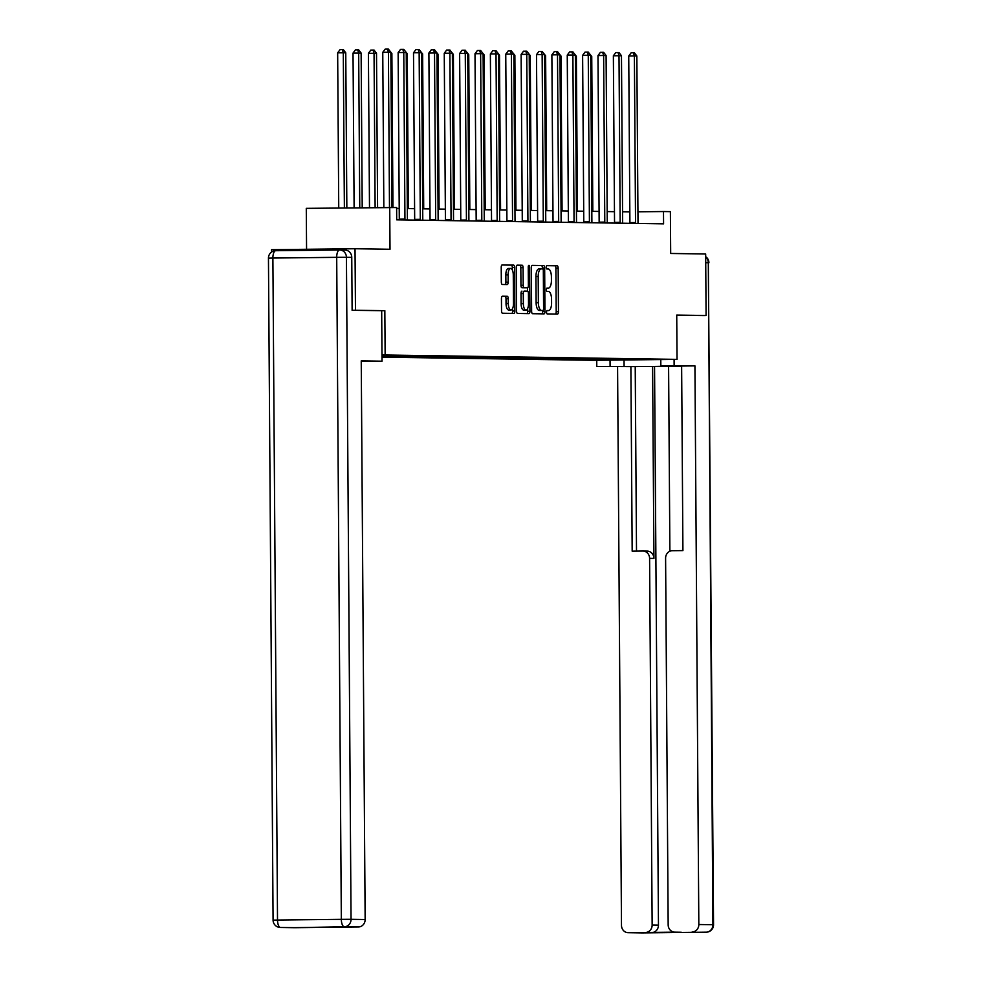<?xml version="1.0" encoding="UTF-8"?>
<svg xmlns="http://www.w3.org/2000/svg" width="982" height="982" viewBox="0 0 982 982"><rect width="100%" height="100%" fill="white"/><g stroke="black" fill="none" stroke-linecap="round" stroke-linejoin="round"><path stroke-width="1.47" d="M546.544 312.215A1.694 0.675 89.4 0 0 547.232 313.921L557.506 314.068A2.418 0.97 89.4 0 0 557.518 314.068A2.418 0.97 89.4 0 0 558.463 311.662L558.157 268.184A2.418 0.97 89.4 0 0 557.175 265.754L546.888 265.606A1.694 0.675 89.4 0 0 546.225 267.288A1.694 0.675 89.4 0 0 546.913 268.982L548.251 269.007A7.733 3.093 89.4 0 1 551.393 276.777L551.418 280.41A7.733 3.093 89.4 0 1 548.41 288.082L547.048 288.07A1.694 0.675 89.4 0 0 546.385 289.751A1.694 0.675 89.4 0 0 547.072 291.445L548.398 291.47A7.733 3.093 89.4 0 1 551.553 299.24L551.577 302.873A7.733 3.093 89.4 0 1 548.57 310.558A7.733 3.093 89.4 0 1 548.533 310.558L547.207 310.533A1.694 0.675 89.4 0 0 547.195 310.533A1.694 0.675 89.4 0 0 546.544 312.215M502.391 296.22L502.391 296.22A2.418 0.97 89.4 0 0 501.446 298.614L501.532 310.815A2.418 0.97 89.4 0 0 502.514 313.246L513.93 313.418A2.418 0.97 89.4 0 0 513.942 313.418A2.418 0.97 89.4 0 0 514.875 311.012L514.58 267.534A2.418 0.97 89.4 0 0 513.586 265.103L502.183 264.931A2.418 0.97 89.4 0 0 502.17 264.931A2.418 0.97 89.4 0 0 501.225 267.337L501.336 282.067A2.418 0.97 89.4 0 0 502.318 284.498L507.203 284.571A2.418 0.97 89.4 0 0 508.148 282.165L508.099 274.862A6.457 2.59 89.4 0 1 510.615 268.442A6.457 2.59 89.4 0 1 513.279 274.935L513.476 303.561A6.457 2.59 89.4 0 1 510.959 309.993A6.457 2.59 89.4 0 1 508.295 303.487L508.259 298.712A2.418 0.97 89.4 0 0 507.277 296.294L502.379 296.22M703.051 315.553L706.095 315.517L705.665 253.994L670.681 253.466L670.387 211.633L663.488 211.535L663.574 223.835L396.703 219.833L396.618 207.533L306.286 208.356L306.568 249.281M339.932 250.005L344.928 250.079A7.39 6.764 90.9 0 1 345.099 250.079A7.39 6.764 90.9 0 1 351.752 257.382L352.121 310.3L384.834 310.705L355.459 310.263L355.03 248.741L390.014 249.268L389.719 207.423M384.834 310.705L385.14 355.005L677.04 359.375L593.594 360.308L382.01 357.141M706.095 315.517L676.733 315.075L677.04 359.375M531.618 311.269A2.418 0.97 89.4 0 0 532.6 313.7L544.016 313.872A2.418 0.97 89.4 0 0 544.028 313.872A2.418 0.97 89.4 0 0 544.961 311.466L544.654 267.988A2.418 0.97 89.4 0 0 543.672 265.557L532.256 265.385A2.418 0.97 89.4 0 0 531.311 267.779L531.618 311.269M529.617 267.03L529.924 311.245A2.418 0.97 89.4 0 1 528.979 313.639A2.418 0.97 89.4 0 0 528.979 313.639L517.551 313.467A2.418 0.97 89.4 0 1 516.569 311.036L516.274 267.558A2.418 0.97 89.4 0 1 517.207 265.152A2.418 0.97 89.4 0 0 517.207 265.152L522.105 265.226A2.418 0.97 89.4 0 1 523.087 267.656L523.21 285.296A2.418 0.97 89.4 0 0 524.192 287.726L527.432 287.775A2.418 0.97 89.4 0 0 527.444 287.775A2.418 0.97 89.4 0 0 528.39 285.369L528.255 267.018L529.617 267.03A1.694 0.675 89.4 0 0 528.917 265.336A1.694 0.675 89.4 0 0 528.255 267.018M271.609 252.043L271.584 249.674L355.03 248.741M355.459 310.263L352.415 310.3M381.998 355.042L385.14 355.005M381.998 355.558L649.212 359.596L589.949 359.829L382.01 356.515M383.815 355.545L382.943 356.515M393.205 355.766L392.407 356.65M399.183 355.766L398.311 356.736M408.573 356L407.776 356.883M414.564 356L413.692 356.969M423.942 356.233L423.156 357.117M429.932 356.233L429.06 357.202M439.322 356.454L438.524 357.338M445.312 356.466L444.441 357.436M454.691 356.687L453.893 357.571M460.681 356.687L459.809 357.657M470.071 356.92L469.273 357.804M476.061 356.92L475.19 357.89M485.439 357.153L484.642 358.037M491.43 357.153L490.558 358.123M500.82 357.374L500.022 358.258M506.81 357.387L505.926 358.356M516.188 357.608L515.39 358.491M522.178 357.608L521.307 358.577M531.569 357.841L530.771 358.725M537.547 357.841L536.675 358.811M546.937 358.074L546.139 358.958M552.927 358.074L552.056 359.044M562.305 358.295L561.52 359.179M568.296 358.307L567.424 359.277M577.686 358.528L576.888 359.412M583.676 358.54L582.805 359.498M593.054 358.761L592.256 359.645M599.045 358.761L598.173 359.731M615.432 358.982L614.928 359.989M629.83 211.903L622.563 211.805M614.45 211.682L607.183 211.572M599.081 211.449L591.815 211.339M583.713 211.216L576.434 211.105M568.332 210.983L561.066 210.885M552.964 210.762L545.685 210.651M537.584 210.529L530.317 210.418M522.215 210.295L514.949 210.185M506.835 210.062L499.568 209.964M491.466 209.841L484.2 209.731M476.098 209.608L468.819 209.497M460.718 209.375L453.451 209.264M445.349 209.141L438.07 209.043M429.969 208.921L422.702 208.81M414.6 208.687L407.321 208.577M399.22 208.454L396.63 208.417M663.488 211.535L637.932 211.817M629.744 223.331L629.671 211.903M555.468 314.044A2.418 0.97 89.4 0 0 556.205 311.687L555.898 268.209A2.418 0.97 89.4 0 0 554.916 265.778L546.716 265.656M542.408 268.921L542.408 268.012A2.418 0.97 89.4 0 0 541.426 265.582L532.048 265.435M541.966 313.835A2.418 0.97 89.4 0 0 542.702 311.49L542.702 310.472M541.168 268.896L538.983 268.921A7.733 3.093 89.4 0 0 538.946 268.921A7.733 3.093 89.4 0 0 535.939 276.605L536.123 302.702A7.733 3.093 89.4 0 0 539.265 310.472L542.936 310.472A1.694 0.675 89.4 0 0 542.936 310.472A1.694 0.675 89.4 0 0 543.586 308.79L543.328 270.627A1.694 0.675 89.4 0 0 542.641 268.921L541.229 268.896A7.733 3.093 89.4 0 0 541.205 268.896A7.733 3.093 89.4 0 0 538.185 276.58L538.369 302.677A7.733 3.093 89.4 0 0 541.524 310.447L540.665 310.496A1.694 0.675 89.4 0 0 540.677 310.496A1.694 0.675 89.4 0 0 540.689 310.496M517.011 265.214L522.105 265.226M525.186 287.8L527.444 287.775L525.186 287.8A2.418 0.97 89.4 0 0 525.198 287.8L521.945 287.751A2.418 0.97 89.4 0 1 520.951 285.32L520.828 267.681A2.418 0.97 89.4 0 0 519.846 265.25M527.506 287.775L527.53 291.163M527.653 308.557L527.665 311.269L529.924 311.245M523.345 303.598A6.457 2.59 89.4 0 0 525.996 310.091A6.457 2.59 89.4 0 0 528.512 303.671L528.439 293.581A2.418 0.97 89.4 0 0 527.457 291.151L524.216 291.102A2.418 0.97 89.4 0 0 524.204 291.102A2.418 0.97 89.4 0 0 523.271 293.508L523.345 303.598L521.086 303.622A6.457 2.59 89.4 0 0 523.75 310.116L525.996 310.091M521.958 291.138L521.97 291.138A2.418 0.97 89.4 0 0 521.958 291.138A2.418 0.97 89.4 0 0 521.012 293.532L523.271 293.508M521.086 303.622L521.012 293.532M526.929 313.614A2.418 0.97 89.4 0 0 527.665 311.269M510.959 309.993L508.701 310.017A6.457 2.59 89.4 0 1 506.037 303.512L506.012 298.749A2.418 0.97 89.4 0 0 505.03 296.319L502.183 296.269M510.615 268.442L508.357 268.467A6.457 2.59 89.4 0 0 505.84 274.886L508.099 274.862M505.153 284.547A2.418 0.97 89.4 0 0 505.89 282.202L505.84 274.886M512.334 270.025L512.322 267.558A2.418 0.97 89.4 0 0 511.34 265.128L501.962 264.993M511.88 313.381A2.418 0.97 89.4 0 0 512.629 311.036L512.604 308.458M592.821 211.351L591.741 56.49L590.734 56.477M589.188 53.298L591.741 56.49M635.489 223.417A2.467 0.982 89.4 0 0 635.538 222.558L634.384 55.949L636.839 55.986L638.005 222.595A2.467 0.982 89.4 0 0 638.067 223.454M629.867 223.331A2.467 0.982 89.4 0 0 629.904 222.619L628.738 56.011L634.384 55.949L633.402 52.782L634.384 52.795L636.839 55.986M628.738 56.011L631.144 52.807L633.402 52.782M660.788 359.559L660.837 365.709L694.937 365.881L698.828 924.516L712.92 924.725L708.304 262.722L705.727 262.685M660.837 365.709L677.138 366.016L655.117 366.421L596.786 366.433L630.886 366.593L632.175 551.16L642.768 551.049A7.39 6.764 -89.1 0 1 642.94 551.049A7.39 6.764 -89.1 0 1 649.593 558.353L652.146 925.044L658.456 925.13A7.39 6.764 90.9 0 1 651.741 932.593L681.287 932.262A7.39 6.764 90.9 0 1 681.127 932.262A7.39 6.764 90.9 0 1 680.956 932.262M668.595 366.335L630.886 366.593M681.631 366.139L668.595 366.286L669.884 551.233M617.58 366.74L621.483 925.375A7.39 6.764 -89.1 0 0 628.136 932.691A7.39 6.764 -89.1 0 0 628.296 932.691L674.978 932.163A7.39 6.764 -89.1 0 1 674.818 932.163A7.39 6.764 -89.1 0 1 668.165 924.86L665.6 558.169A7.39 6.764 -89.1 0 1 672.314 550.718L682.92 550.595L681.631 366.028L694.937 365.881M674.094 359.412L674.131 365.562M596.737 360.271L596.786 366.433M610.043 360.124L610.092 366.274M628.296 932.691L645.432 932.495A7.39 6.764 -89.1 0 0 652.146 925.044M692.114 931.979A7.39 6.764 -89.1 0 0 698.828 924.516M703.345 315.553L676.733 315.161M652.588 366.458L653.926 558.414L649.593 558.353M654.552 366.495L658.456 925.13M635.219 366.654L636.508 551.111M643.1 551.049L647.113 551.111A7.39 6.764 90.9 0 1 647.273 551.111A7.39 6.764 90.9 0 1 653.926 558.414M361.241 361.229L382.035 361.192L361.241 360.873L365.144 919.52A7.39 6.764 90.9 0 1 358.43 926.971L341.294 927.168A7.39 6.764 90.9 0 1 341.122 927.168A7.39 6.764 90.9 0 1 340.963 927.168M381.679 310.742L382.035 361.192M313.172 927.315A7.39 6.764 90.9 0 1 311.748 927.499L294.612 927.695A7.39 6.764 90.9 0 1 294.44 927.695A7.39 6.764 90.9 0 1 294.281 927.683M341.294 927.168L311.748 927.499M577.453 211.13L576.36 56.269L575.354 56.244M573.807 53.077L576.36 56.269M562.072 210.897L560.992 56.035L559.986 56.023M558.439 52.844L560.992 56.035M620.108 223.184A2.467 0.982 89.4 0 0 620.17 222.337L619.004 55.728L621.471 55.765L622.637 222.374A2.467 0.982 89.4 0 0 622.698 223.221M614.499 223.098A2.467 0.982 89.4 0 0 614.536 222.398L613.369 55.79L619.004 55.728L618.034 52.549L619.016 52.574L621.471 55.765M613.369 55.79L615.775 52.574L618.034 52.549M604.74 222.951A2.467 0.982 89.4 0 0 604.789 222.104L603.635 55.495L606.09 55.532L607.257 222.141A2.467 0.982 89.4 0 0 607.33 222.988M599.118 222.865A2.467 0.982 89.4 0 0 599.155 222.165L597.989 55.557L603.635 55.495L602.653 52.328L603.648 52.341L606.09 55.532M597.989 55.557L600.407 52.353L602.653 52.328M546.704 210.664L545.624 55.802L544.605 55.79M543.071 52.611L545.624 55.802M531.323 210.43L530.243 55.569L529.237 55.557M527.69 52.377L530.243 55.569M515.955 210.209L514.875 55.348L513.856 55.323M512.322 52.156L514.875 55.348M589.372 222.718A2.467 0.982 89.4 0 0 589.421 221.871L588.255 55.262L590.722 55.299L591.888 221.907A2.467 0.982 89.4 0 0 591.95 222.767M583.75 222.644A2.467 0.982 89.4 0 0 583.787 221.932L582.621 55.323L588.255 55.262L587.285 52.095L588.267 52.107L590.722 55.299M582.621 55.323L585.027 52.12L587.285 52.095M573.991 222.497A2.467 0.982 89.4 0 0 574.053 221.637L572.887 55.029L575.354 55.066L576.508 221.674A2.467 0.982 89.4 0 0 576.581 222.533M568.369 222.411A2.467 0.982 89.4 0 0 568.406 221.699L567.252 55.09L572.887 55.029L571.905 51.862L572.899 51.874L575.354 55.066M567.252 55.09L569.658 51.886L571.905 51.862M558.623 222.263A2.467 0.982 89.4 0 0 558.672 221.416L557.506 54.808L559.973 54.845L561.139 221.453A2.467 0.982 89.4 0 0 561.201 222.3M553.001 222.178A2.467 0.982 89.4 0 0 553.038 221.478L551.872 54.869L557.506 54.808L556.536 51.629L557.518 51.653L559.973 54.845M551.872 54.869L554.278 51.653L556.536 51.629M500.575 209.976L499.494 55.115L498.488 55.102M496.941 51.923L499.494 55.115M543.242 222.03A2.467 0.982 89.4 0 0 543.304 221.183L542.138 54.575L544.605 54.611L545.759 221.22A2.467 0.982 89.4 0 0 545.832 222.067M537.62 221.944A2.467 0.982 89.4 0 0 537.657 221.245L536.503 54.636L542.138 54.575L541.168 51.408L542.15 51.42L544.605 54.611M536.503 54.636L538.909 51.432L541.168 51.408M485.206 209.743L484.126 54.882L483.119 54.869M481.573 51.69L484.126 54.882M527.874 221.797A2.467 0.982 89.4 0 0 527.923 220.95L526.757 54.341L529.224 54.378L530.39 220.987A2.467 0.982 89.4 0 0 530.452 221.846M522.252 221.711A2.467 0.982 89.4 0 0 522.289 221.011L521.123 54.403L526.757 54.341L525.787 51.174L526.769 51.187L529.224 54.378M521.123 54.403L523.529 51.199L525.787 51.174M469.826 209.51L468.745 54.648L467.739 54.636M466.192 51.457L468.745 54.648M512.494 221.576A2.467 0.982 89.4 0 0 512.555 220.717L511.389 54.108L513.856 54.145L515.022 220.754A2.467 0.982 89.4 0 0 515.084 221.613M506.884 221.49A2.467 0.982 89.4 0 0 506.921 220.778L505.755 54.17L511.389 54.108L510.419 50.941L511.401 50.954L513.856 54.145M505.755 54.17L508.16 50.966L510.419 50.941M454.457 209.289L453.377 54.427L452.371 54.403M450.824 51.224L453.377 54.427M497.125 221.343A2.467 0.982 89.4 0 0 497.174 220.484L496.02 53.887L498.475 53.924L499.642 220.52A2.467 0.982 89.4 0 0 499.715 221.38M491.503 221.257A2.467 0.982 89.4 0 0 491.54 220.557L490.374 53.949L496.02 53.887L495.038 50.708L496.033 50.733L498.475 53.924M490.374 53.949L492.792 50.733L495.038 50.708M439.089 209.056L437.997 54.194L436.99 54.182M435.443 51.003L437.997 54.194M481.745 221.11A2.467 0.982 89.4 0 0 481.806 220.263L480.64 53.654L483.107 53.691L484.273 220.299A2.467 0.982 89.4 0 0 484.335 221.146M476.135 221.024A2.467 0.982 89.4 0 0 476.172 220.324L475.006 53.715L480.64 53.654L479.67 50.487L480.652 50.499L483.107 53.691M475.006 53.715L477.412 50.512L479.67 50.487M423.708 208.822L422.628 53.961L421.622 53.949M420.075 50.769L422.628 53.961M466.376 220.876A2.467 0.982 89.4 0 0 466.438 220.029L465.272 53.421L467.727 53.458L468.893 220.066A2.467 0.982 89.4 0 0 468.966 220.913M460.754 220.79A2.467 0.982 89.4 0 0 460.791 220.091L459.625 53.482L465.272 53.421L464.29 50.254L465.284 50.266L467.727 53.458M459.625 53.482L462.043 50.278L464.29 50.254M408.34 208.589L407.26 53.728L406.241 53.715M404.707 50.536L407.26 53.728M451.008 220.655A2.467 0.982 89.4 0 0 451.057 219.796L449.891 53.188L452.358 53.224L453.524 219.833A2.467 0.982 89.4 0 0 453.586 220.692M445.386 220.569A2.467 0.982 89.4 0 0 445.423 219.858L444.257 53.249L449.891 53.188L448.921 50.021L449.903 50.033L452.358 53.224M444.257 53.249L446.663 50.045L448.921 50.021M392.96 207.472L391.879 53.507L390.873 53.482M389.326 50.303L391.879 53.507M435.627 220.422A2.467 0.982 89.4 0 0 435.689 219.563L434.523 52.954L436.99 52.991L438.144 219.6A2.467 0.982 89.4 0 0 438.218 220.459M430.006 220.336A2.467 0.982 89.4 0 0 430.042 219.637L428.888 53.028L434.523 52.954L433.541 49.787L434.535 49.8L436.99 52.991M428.888 53.028L431.294 49.812L433.541 49.787M377.579 207.558L376.511 53.273L368.41 53.298L369.49 207.656M368.41 53.298L370.815 50.094L373.074 50.07L374.044 53.237L375.124 207.595M373.074 50.07L374.056 50.082L376.511 53.273M420.259 220.189A2.467 0.982 89.4 0 0 420.308 219.342L419.142 52.733L421.609 52.77L422.776 219.379A2.467 0.982 89.4 0 0 422.837 220.226M414.637 220.103A2.467 0.982 89.4 0 0 414.674 219.403L413.508 52.795L419.142 52.733L418.172 49.566L419.154 49.579L421.609 52.77M413.508 52.795L415.914 49.591L418.172 49.566M362.211 207.73L361.13 53.04L353.029 53.065L354.109 207.828M353.029 53.065L355.435 49.861L357.693 49.837L358.675 53.003L359.756 207.767M357.693 49.837L358.675 49.849L361.13 53.04M404.879 219.956A2.467 0.982 89.4 0 0 404.94 219.109L403.774 52.5L406.241 52.537L407.395 219.146A2.467 0.982 89.4 0 0 407.469 219.993M399.257 219.87A2.467 0.982 89.4 0 0 399.293 219.17L398.14 52.562L403.774 52.5L402.804 49.333L403.786 49.346L406.241 52.537M398.14 52.562L400.546 49.358L402.804 49.333M346.842 207.902L345.762 52.807L337.661 52.832L338.741 208M337.661 52.832L340.067 49.628L342.325 49.603L343.295 52.77L344.375 207.939M342.325 49.603L343.307 49.616L345.762 52.807M389.486 207.435L388.406 52.267L390.861 52.304L391.953 207.46M383.839 207.497L382.759 52.328L388.406 52.267L387.424 49.1L388.406 49.112L390.861 52.304M382.759 52.328L385.165 49.125L387.424 49.1M554.916 265.778L557.175 265.754M555.898 268.209L558.157 268.184M556.205 311.687L558.463 311.662M541.426 265.582L543.672 265.557M542.408 268.012L544.654 267.988M542.702 311.49L544.961 311.466M535.939 276.605L538.185 276.58M536.123 302.702L538.369 302.677M539.265 310.472L541.524 310.447M520.828 267.681L523.087 267.656M520.951 285.32L523.21 285.296M521.945 287.751L524.192 287.726M505.03 296.319L507.277 296.294M506.012 298.749L508.259 298.712M506.037 303.512L508.295 303.487M505.89 282.202L508.148 282.165M511.34 265.128L513.586 265.103M512.322 267.558L514.58 267.534M512.629 311.036L514.875 311.012M635.538 222.558L629.904 222.619M674.978 932.163L681.287 932.262M651.741 932.593L645.432 932.495M624.036 359.964L624.086 366.495M706.205 932.188A7.39 2.958 89.4 0 0 706.242 932.188A7.39 7.39 0 0 0 713.546 924.749L712.92 924.725A7.39 6.764 90.9 0 1 706.205 932.188M628.136 932.691L642.228 932.9A7.39 7.39 0 0 0 642.424 932.9A7.39 2.958 -90.6 0 1 642.388 932.9L706.242 932.188M705.69 256.965A7.39 6.764 90.9 0 1 708.304 262.722L713.546 924.749M351.752 257.382L346.425 257.309A7.39 6.764 -89.1 0 0 339.772 249.993A7.39 6.764 -89.1 0 0 339.612 249.993L275.758 250.705A7.39 2.958 89.4 0 1 275.795 250.705L339.551 249.993M345.099 250.079L339.772 249.993A7.39 7.39 0 0 0 339.576 249.993A7.39 2.958 -90.6 0 1 339.612 249.993A7.39 2.958 -90.6 0 0 336.703 257.333L346.425 257.309L351.053 919.312L341.331 919.336L336.703 257.333L272.886 258.045L277.513 920.048L341.331 919.336A7.39 2.958 89.4 0 0 344.338 926.763L294.612 927.695M358.43 926.971L344.338 926.763A7.39 6.764 -89.1 0 0 351.053 919.312L365.144 919.52M280.521 927.474A7.39 2.958 -90.6 0 1 277.513 920.048L273.082 920.146A7.39 7.39 0 0 0 280.349 927.474A7.39 6.764 -89.1 0 0 280.521 927.474M268.454 258.143L272.886 258.045A7.39 2.958 89.4 0 1 275.758 250.705A7.39 7.39 0 0 0 268.454 258.143L273.082 920.146M620.17 222.337L614.536 222.398M604.789 222.104L599.155 222.165M589.421 221.871L583.787 221.932M574.053 221.637L568.406 221.699M558.672 221.416L553.038 221.478M543.304 221.183L537.657 221.245M527.923 220.95L522.289 221.011M512.555 220.717L506.921 220.778M497.174 220.484L491.54 220.557M481.806 220.263L476.172 220.324M466.438 220.029L460.791 220.091M451.057 219.796L445.423 219.858M435.689 219.563L430.042 219.637M420.308 219.342L414.674 219.403M404.94 219.109L399.293 219.17M538.946 268.921L541.205 268.896M708.918 262.746A7.39 7.39 0 0 0 705.69 256.695M647.273 551.111L642.94 551.049M674.818 932.163L681.127 932.262M280.349 927.474L294.44 927.695M341.122 927.168L334.899 927.069"/></g></svg>
